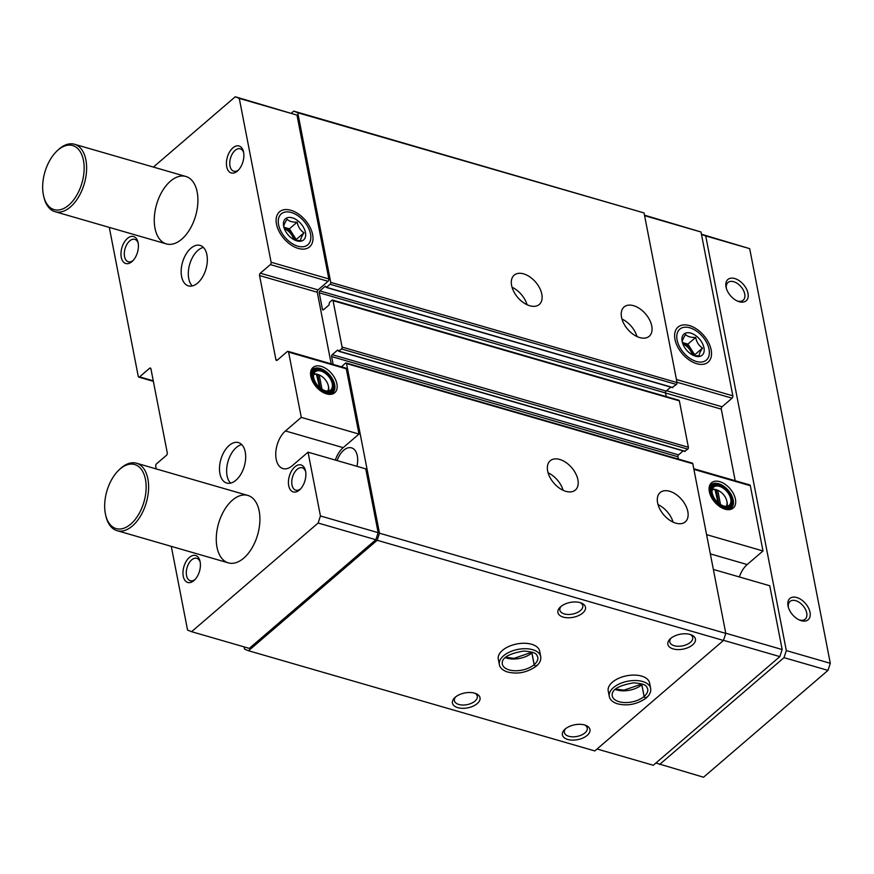 <?xml version="1.0" encoding="UTF-8"?>
<svg xmlns="http://www.w3.org/2000/svg" width="874" height="874" viewBox="0 0 874 874"><rect width="100%" height="100%" fill="white"/><g stroke="black" fill="none" stroke-linecap="round" stroke-linejoin="round"><path stroke-width="1.31" d="M327.564 391.148A10.881 6.642 49.4 0 0 328.253 385.489A10.881 6.642 49.4 0 0 319.228 374.968L316.421 374.083L319.556 387.368M317.022 374.334A10.881 6.642 49.4 0 0 313.526 374.793M726.086 506.439A10.881 6.642 49.4 0 0 726.775 500.78A10.881 6.642 49.4 0 0 717.74 490.259L714.943 489.374L718.067 502.659M715.533 489.626A10.881 6.642 49.4 0 0 712.037 490.085M335.332 460.063A21.063 12.203 106.1 0 1 343.176 447.652L285.459 430.958A21.063 12.203 106.1 0 0 275.802 452.35A21.063 12.203 106.1 0 0 282.99 468.584A21.063 12.203 106.1 0 0 292.222 465.755L308.041 452.175L365.758 468.868L378.158 532.659L320.441 515.966L318.125 523.034L191.57 631.684L187.56 630.056L171.293 546.359M308.041 452.175L320.441 515.966M336.905 383.894A16.661 10.171 49.4 0 0 323.566 367.255A16.661 10.171 49.4 0 0 310.707 371.756A16.661 10.171 49.4 0 0 316.148 386.745A16.661 10.171 49.4 0 0 330.143 394.392A16.661 10.171 49.4 0 0 336.905 383.894M288.027 351.348L345.743 368.052A1.759 1.016 106.1 0 1 346.312 368.828L358.996 434.072L301.279 417.379L288.595 352.135A1.759 1.016 106.1 0 0 288.027 351.348A1.759 1.016 106.1 0 0 287.262 351.588L277.233 360.186A1.759 1.016 106.1 0 1 276.468 360.427A1.759 1.016 106.1 0 1 275.9 359.64L259.556 275.55A1.759 1.016 106.1 0 1 260.332 273.201L270.35 264.593A1.759 1.016 106.1 0 0 271.115 262.244L239.279 98.412L235.27 96.774L153.387 167.076M229.196 445.423A21.063 12.203 106.1 0 1 238.438 442.594A21.063 12.203 106.1 0 1 244.305 466.213A21.063 12.203 106.1 0 1 226.727 483.049A21.063 12.203 106.1 0 1 219.549 466.814A21.063 12.203 106.1 0 1 229.196 445.423M190.871 248.249A21.063 12.203 106.1 0 1 200.102 245.408A21.063 12.203 106.1 0 1 205.969 269.028A21.063 12.203 106.1 0 1 188.402 285.874A21.063 12.203 106.1 0 1 181.224 269.64A21.063 12.203 106.1 0 1 190.871 248.249M294.888 466.847A14.039 8.128 106.1 0 1 305.441 470.562A14.039 8.128 106.1 0 1 299.957 489.538A14.039 8.128 106.1 0 1 288.791 486.064A14.039 8.128 106.1 0 1 294.888 466.847M127.429 238.427A14.039 8.128 106.1 0 1 137.983 242.142A14.039 8.128 106.1 0 1 132.498 261.118A14.039 8.128 106.1 0 1 121.333 257.644A14.039 8.128 106.1 0 1 127.429 238.427M232.451 500.147A35.102 20.331 106.1 0 1 247.845 495.427A35.102 20.331 106.1 0 1 257.622 534.801A35.102 20.331 106.1 0 1 228.333 562.867A35.102 20.331 106.1 0 1 216.37 535.806A35.102 20.331 106.1 0 1 232.451 500.147M232.888 147.881A14.039 8.128 106.1 0 1 243.442 151.595A14.039 8.128 106.1 0 1 237.957 170.572A14.039 8.128 106.1 0 1 226.792 167.098A14.039 8.128 106.1 0 1 232.888 147.881M189.429 557.394A14.039 8.128 106.1 0 1 199.982 561.108A14.039 8.128 106.1 0 1 194.498 580.085A14.039 8.128 106.1 0 1 183.332 576.611A14.039 8.128 106.1 0 1 189.429 557.394M170.452 181.18A35.102 20.331 106.1 0 1 185.845 176.461A35.102 20.331 106.1 0 1 195.623 215.834A35.102 20.331 106.1 0 1 166.333 243.901A35.102 20.331 106.1 0 1 154.37 216.839A35.102 20.331 106.1 0 1 170.452 181.18M285.459 430.958L301.279 417.379M150.885 368.653L149.596 368.271L139.578 376.88A1.759 1.016 106.1 0 1 138.813 377.109A1.759 1.016 106.1 0 1 138.245 376.333L109.294 227.393M149.596 368.271A1.759 1.016 106.1 0 1 150.361 368.041A1.759 1.016 106.1 0 1 150.929 368.817L167.284 452.907A1.759 1.016 106.1 0 1 166.508 455.267L156.49 463.865A1.759 1.016 106.1 0 0 155.714 466.224L156.238 468.934M713.359 569.433L769.765 585.755L782.164 649.546L779.848 656.614L653.293 765.263L597.051 748.996M725.759 633.224L782.164 649.546M337.102 460.576A17.906 10.368 106.1 0 1 343.679 450.263A17.906 10.368 106.1 0 1 351.534 447.859A17.906 10.368 106.1 0 1 356.931 466.312M341.548 366.84L345.449 363.136A1.409 0.808 106.1 0 1 346.06 362.95A1.409 0.808 106.1 0 1 346.519 363.573L379.491 533.206L377.175 540.274L248.511 650.737L244.502 649.109L244.065 646.88M291.512 113.052L293.751 111.118L297.761 112.757L330.733 282.378A1.409 0.808 106.1 0 1 330.121 284.269L326.537 287.349L325.325 286.18L319.84 290.889A1.409 0.808 106.1 0 0 319.218 292.779L322.43 309.309A1.409 0.808 106.1 0 0 322.888 309.931A1.409 0.808 106.1 0 0 323.5 309.746L328.985 305.037L329.465 302.426L331.989 300.252A1.409 0.808 106.1 0 1 332.612 300.066A1.409 0.808 106.1 0 1 333.06 300.689L342.084 347.076A1.409 0.808 106.1 0 1 341.461 348.966L338.62 351.239L337.725 349.982L332.24 354.691A1.409 0.808 106.1 0 0 331.617 356.57L333.147 364.403M235.27 96.774L296.985 115.106L328.832 278.937A1.759 1.016 106.1 0 1 328.067 281.297L318.049 289.895L260.332 273.201M331.191 363.835L317.273 292.255A1.759 1.016 106.1 0 1 318.049 289.895M343.176 447.652L358.996 434.072M378.158 532.659L375.831 539.728L249.287 648.388L191.57 631.684M560.704 606.687A14.039 7.582 -11 0 1 581.341 603.038A14.039 7.582 -11 0 1 582.204 613.45A14.039 7.582 -11 0 1 563.304 617.12A14.039 7.582 -11 0 1 560.201 607.146A14.039 7.582 -11 0 1 560.704 606.687M455.245 697.234A14.039 7.582 -11 0 1 475.882 693.585A14.039 7.582 -11 0 1 476.745 703.996A14.039 7.582 -11 0 1 457.845 707.667A14.039 7.582 -11 0 1 454.742 697.692A14.039 7.582 -11 0 1 455.245 697.234M670.642 638.49A14.039 7.582 -11 0 1 691.279 634.841A14.039 7.582 -11 0 1 692.142 645.252A14.039 7.582 -11 0 1 673.231 648.923A14.039 7.582 -11 0 1 670.139 638.949A14.039 7.582 -11 0 1 670.642 638.49M565.183 729.036A14.039 7.582 -11 0 1 585.82 725.387A14.039 7.582 -11 0 1 586.683 735.799A14.039 7.582 -11 0 1 567.772 739.47A14.039 7.582 -11 0 1 564.68 729.495A14.039 7.582 -11 0 1 565.183 729.036M499.349 664.59L498.3 659.16A21.063 11.373 -11 0 1 502.484 650.365A21.063 11.373 -11 0 1 524.619 643.275A21.063 11.373 -11 0 1 539.64 651.119L540.7 656.56A21.063 11.373 169 0 0 517.856 649.415A21.063 11.373 169 0 0 499.349 664.59C499.95 667.812 502.572 670.249 507.237 671.909C517.484 674.499 527.153 672.598 536.243 666.207M609.287 696.403L608.228 690.963A21.063 11.373 -11 0 1 612.412 682.168A21.063 11.373 -11 0 1 634.546 675.089A21.063 11.373 -11 0 1 649.579 682.922L650.638 688.362A21.063 11.373 169 0 0 627.794 681.217A21.063 11.373 169 0 0 609.287 696.403C609.877 699.615 612.51 702.051 617.164 703.723C627.423 706.301 637.091 704.4 646.181 698.009M377.175 540.274L723.464 640.456L594.812 750.93L248.511 650.737M293.751 111.118L644.062 212.939L677.033 382.572A1.409 0.808 106.1 0 1 676.41 384.451L672.314 387.379M297.761 112.757L644.062 212.939M511.607 285.448A19.304 11.788 -130.6 0 1 514.141 275.179A19.304 11.788 -130.6 0 1 535.664 282.149A19.304 11.788 -130.6 0 1 539.291 304.469A19.304 11.788 -130.6 0 1 523.537 302.699A19.304 11.788 -130.6 0 1 511.607 285.448M621.534 317.251A19.304 11.788 -130.6 0 1 624.08 306.982A19.304 11.788 -130.6 0 1 645.591 313.952A19.304 11.788 -130.6 0 1 649.229 336.272A19.304 11.788 -130.6 0 1 633.464 334.513A19.304 11.788 -130.6 0 1 621.534 317.251M670.751 387.116L666.13 391.082A1.409 0.808 106.1 0 0 665.518 392.961L666.217 396.577M332.612 300.066L678.901 400.248A1.409 0.808 106.1 0 1 679.36 400.871L688.373 447.269A1.409 0.808 106.1 0 1 687.762 449.149L684.713 451.17M683.151 450.908L678.53 454.873A1.409 0.808 106.1 0 0 677.918 456.752L678.366 459.09M346.06 362.95L692.361 463.133A1.409 0.808 106.1 0 1 692.809 463.755L725.791 633.388L723.464 640.456M547.67 471.031A19.304 11.788 -130.6 0 1 550.216 460.751A19.304 11.788 -130.6 0 1 571.738 467.721A19.304 11.788 -130.6 0 1 575.365 490.052A19.304 11.788 -130.6 0 1 559.611 488.282A19.304 11.788 -130.6 0 1 547.67 471.031M657.609 502.834A19.304 11.788 -130.6 0 1 660.154 492.565A19.304 11.788 -130.6 0 1 681.665 499.535A19.304 11.788 -130.6 0 1 685.303 521.854A19.304 11.788 -130.6 0 1 669.539 520.085A19.304 11.788 -130.6 0 1 657.609 502.834M379.491 533.206L725.791 633.388M375.831 539.728L318.125 523.034M296.985 115.106L239.279 98.412M312.63 234.571A23.095 14.093 49.4 0 0 290.31 210.121A23.095 14.093 49.4 0 0 276.73 225.263A23.095 14.093 49.4 0 0 295.893 247.582A23.095 14.093 49.4 0 0 312.63 234.571M723.519 640.314L779.848 656.614M644.488 215.168L701.003 231.992L732.849 395.824A1.759 1.016 106.1 0 1 732.073 398.173L722.055 406.781A1.759 1.016 106.1 0 0 721.279 409.13L735.198 480.722M644.586 215.67L701.003 231.992M711.152 349.862A23.095 14.093 49.4 0 0 688.821 325.412A23.095 14.093 49.4 0 0 675.241 340.554A23.095 14.093 49.4 0 0 694.404 362.874A23.095 14.093 49.4 0 0 711.152 349.862M693.781 468.737L749.75 484.928A1.759 1.016 106.1 0 1 750.318 485.715L763.002 550.959L706.585 534.637M735.427 499.185A16.661 10.171 49.4 0 0 722.077 482.546A16.661 10.171 49.4 0 0 709.229 487.047A16.661 10.171 49.4 0 0 714.659 502.037A16.661 10.171 49.4 0 0 728.665 509.684A16.661 10.171 49.4 0 0 735.427 499.185M739.349 576.949A21.063 12.203 106.1 0 1 747.183 564.538L763.002 550.959M621.971 319.032A19.304 11.788 -130.6 0 1 636.993 336.534M658.046 504.615A19.304 11.788 -130.6 0 1 673.067 522.117M512.033 287.229A19.304 11.788 -130.6 0 1 527.055 304.731M548.107 472.812A19.304 11.788 -130.6 0 1 563.129 490.303M584.706 725.005A11.668 6.304 -11 0 1 587.241 728.031A11.668 6.304 -11 0 1 576.993 736.443A11.668 6.304 -11 0 1 564.342 732.478A11.668 6.304 -11 0 1 565.565 728.73M690.165 634.458A11.668 6.304 -11 0 1 692.7 637.485A11.668 6.304 -11 0 1 682.452 645.897A11.668 6.304 -11 0 1 669.801 641.931A11.668 6.304 -11 0 1 671.024 638.173M474.779 693.202A11.668 6.304 -11 0 1 477.313 696.228A11.668 6.304 -11 0 1 467.066 704.641A11.668 6.304 -11 0 1 454.404 700.675A11.668 6.304 -11 0 1 455.627 696.917M580.238 602.645A11.668 6.304 -11 0 1 582.772 605.682A11.668 6.304 -11 0 1 572.525 614.083A11.668 6.304 -11 0 1 559.863 610.128A11.668 6.304 -11 0 1 561.086 606.37M720.504 504.484L717.74 490.259L717.041 489.975A11.93 7.287 49.4 0 0 712.244 489.287M726.906 506.363A11.93 7.287 49.4 0 0 727.081 502.102A11.93 7.287 49.4 0 0 726.949 501.512A11.93 7.287 49.4 0 0 726.851 501.13M718.789 503.26L716.341 490.696L717.139 490.008A11.93 7.287 49.4 0 0 717.041 489.975M726.272 506.45A11.93 7.287 49.4 0 0 729.178 505.303A11.93 7.287 49.4 0 0 730.751 498.956A11.93 7.287 49.4 0 0 723.377 488.282A11.93 7.287 49.4 0 0 713.632 487.189A11.93 7.287 49.4 0 0 712.059 489.899M731.713 498.595A12.465 7.604 49.4 0 0 721.727 486.152A12.465 7.604 49.4 0 0 712.113 489.516A12.465 7.604 49.4 0 0 716.188 500.736A12.465 7.604 49.4 0 0 726.655 506.45A12.465 7.604 49.4 0 0 731.713 498.595M732.401 498.803A13.339 8.139 49.4 0 0 732.248 498.136A13.339 8.139 49.4 0 0 721.181 485.245A13.339 8.139 49.4 0 0 711.37 491.811A13.339 8.139 49.4 0 0 723.639 506.658A13.339 8.139 49.4 0 0 732.401 498.803M720.952 485.146A14.039 8.576 49.4 0 0 720.722 485.048A14.039 8.576 49.4 0 0 712.386 485.485A14.039 8.576 49.4 0 0 715.03 501.72A14.039 8.576 49.4 0 0 730.675 506.789A14.039 8.576 49.4 0 0 732.532 499.316A14.039 8.576 49.4 0 0 732.368 498.617A14.039 8.576 49.4 0 0 732.314 498.377M712.386 485.485L710.278 487.299A14.039 8.576 49.4 0 0 709.065 488.806M726.895 509.575A14.039 8.576 49.4 0 0 728.566 508.602L730.675 506.789M713.555 484.72A15.448 9.428 49.4 0 0 710.278 485.594M730.26 508.865A15.448 9.428 49.4 0 0 731.614 505.751M727.769 509.662A15.448 9.428 49.4 0 0 731.177 508.22A15.448 9.428 49.4 0 0 733.21 500.004A15.448 9.428 49.4 0 0 723.661 486.195A15.448 9.428 49.4 0 0 711.054 484.786A15.448 9.428 49.4 0 0 709.109 487.932M321.993 389.192L319.218 374.968A10.881 6.642 49.4 0 0 319.218 374.968L318.529 374.684A11.93 7.287 49.4 0 0 316.115 373.985A11.93 7.287 49.4 0 0 313.722 373.996M328.395 391.071A11.93 7.287 49.4 0 0 328.569 386.811A11.93 7.287 49.4 0 0 328.438 386.221A11.93 7.287 49.4 0 0 328.34 385.838M320.277 387.969L317.83 375.405L318.617 374.717A11.93 7.287 49.4 0 0 318.529 374.684M327.761 391.159A11.93 7.287 49.4 0 0 330.667 390.012A11.93 7.287 49.4 0 0 332.24 383.664A11.93 7.287 49.4 0 0 324.866 372.99A11.93 7.287 49.4 0 0 315.121 371.898A11.93 7.287 49.4 0 0 313.548 374.607M333.202 383.304A12.465 7.604 49.4 0 0 323.216 370.86A12.465 7.604 49.4 0 0 313.602 374.225A12.465 7.604 49.4 0 0 317.666 385.445A12.465 7.604 49.4 0 0 328.143 391.159A12.465 7.604 49.4 0 0 333.202 383.304M333.89 383.511A13.339 8.139 49.4 0 0 333.737 382.845A13.339 8.139 49.4 0 0 322.67 369.953A13.339 8.139 49.4 0 0 312.848 376.519A13.339 8.139 49.4 0 0 325.128 391.366A13.339 8.139 49.4 0 0 333.89 383.511M322.44 369.855A14.039 8.576 49.4 0 0 322.2 369.757A14.039 8.576 49.4 0 0 313.875 370.194A14.039 8.576 49.4 0 0 316.519 386.428A14.039 8.576 49.4 0 0 332.164 391.497A14.039 8.576 49.4 0 0 334.01 384.025A14.039 8.576 49.4 0 0 333.857 383.325A14.039 8.576 49.4 0 0 333.792 383.085M313.875 370.194L311.767 372.007A14.039 8.576 49.4 0 0 310.543 373.515M328.384 394.283A14.039 8.576 49.4 0 0 330.055 393.311L332.164 391.497M315.044 369.429A15.448 9.428 49.4 0 0 311.767 370.303M331.749 393.573A15.448 9.428 49.4 0 0 333.092 390.459M329.247 394.371A15.448 9.428 49.4 0 0 332.655 392.929A15.448 9.428 49.4 0 0 334.687 384.713A15.448 9.428 49.4 0 0 325.15 370.904A15.448 9.428 49.4 0 0 312.531 369.494A15.448 9.428 49.4 0 0 310.587 372.641M716.341 490.696L715.708 490.511M317.83 375.405L317.196 375.219M195.208 579.342A11.668 6.763 106.1 0 1 190.303 580.729A11.668 6.763 106.1 0 1 186.326 571.738A11.668 6.763 106.1 0 1 191.668 559.884A11.668 6.763 106.1 0 1 196.792 558.322A11.668 6.763 106.1 0 1 200.19 562.113M238.668 169.829A11.668 6.763 106.1 0 1 233.762 171.217A11.668 6.763 106.1 0 1 229.786 162.225A11.668 6.763 106.1 0 1 235.128 150.372A11.668 6.763 106.1 0 1 240.252 148.809A11.668 6.763 106.1 0 1 243.649 152.6M133.209 260.376A11.668 6.763 106.1 0 1 128.303 261.763A11.668 6.763 106.1 0 1 124.326 252.772A11.668 6.763 106.1 0 1 129.669 240.929A11.668 6.763 106.1 0 1 134.793 239.356A11.668 6.763 106.1 0 1 138.19 243.147M300.667 488.795A11.668 6.763 106.1 0 1 295.762 490.183A11.668 6.763 106.1 0 1 291.785 481.192A11.668 6.763 106.1 0 1 297.138 469.338A11.668 6.763 106.1 0 1 302.251 467.776A11.668 6.763 106.1 0 1 305.649 471.567M192.247 285.94A21.063 12.203 106.1 0 1 188.729 268.558A21.063 12.203 106.1 0 1 198.016 250.314A21.063 12.203 106.1 0 1 203.402 247.408M230.583 483.125A21.063 12.203 106.1 0 1 227.054 465.733A21.063 12.203 106.1 0 1 236.341 447.488A21.063 12.203 106.1 0 1 241.727 444.593M701.494 234.494L705.722 235.936L786.327 650.584L784.011 657.652L827.984 670.38L703.537 777.226L655.915 763.013M784.011 657.652L659.564 764.499M701.713 234.298L749.695 248.653L830.3 663.311L827.984 670.38M705.722 235.936L749.695 248.653M734.761 278.544A14.039 8.576 -130.6 0 1 748.133 294.068A14.039 8.576 -130.6 0 1 737.831 301.235A14.039 8.576 -130.6 0 1 726.174 287.655A14.039 8.576 -130.6 0 1 734.761 278.544M796.76 597.51A14.039 8.576 -130.6 0 1 810.132 613.035A14.039 8.576 -130.6 0 1 799.83 620.19A14.039 8.576 -130.6 0 1 788.173 606.622A14.039 8.576 -130.6 0 1 796.76 597.51M786.327 650.584L830.3 663.311M105.699 515.267L106.038 516.654A35.102 20.331 -73.9 0 0 117.029 530.66A35.102 20.331 -73.9 0 0 132.422 525.94A35.102 20.331 -73.9 0 0 148.504 490.281A35.102 20.331 -73.9 0 0 136.53 463.231A35.102 20.331 -73.9 0 0 119.76 469.207L118.744 470.201A33.343 19.315 -73.9 0 0 105.699 515.267A33.343 19.315 -73.9 0 0 130.761 524.094A33.343 19.315 -73.9 0 0 145.259 478.439A33.343 19.315 -73.9 0 0 118.744 470.201M43.7 196.3L44.039 197.688A35.102 20.331 -73.9 0 0 55.029 211.694A35.102 20.331 -73.9 0 0 70.412 206.974A35.102 20.331 -73.9 0 0 86.504 171.315A35.102 20.331 -73.9 0 0 74.53 144.265A35.102 20.331 -73.9 0 0 57.76 150.241L56.734 151.235A33.343 19.315 -73.9 0 0 43.7 196.3A33.343 19.315 -73.9 0 0 68.762 205.128A33.343 19.315 -73.9 0 0 83.259 159.472A33.343 19.315 -73.9 0 0 56.734 151.235M788.414 607.496A11.668 7.123 -130.6 0 1 789.987 601.476A11.668 7.123 -130.6 0 1 795.711 600.689A11.668 7.123 -130.6 0 1 805.402 609.254A11.668 7.123 -130.6 0 1 805.183 619.185A11.668 7.123 -130.6 0 1 799.011 619.83M726.414 288.529A11.668 7.123 -130.6 0 1 727.987 282.51A11.668 7.123 -130.6 0 1 733.712 281.723A11.668 7.123 -130.6 0 1 743.403 290.288A11.668 7.123 -130.6 0 1 743.184 300.219A11.668 7.123 -130.6 0 1 737 300.864M615.23 689.422A18.081 9.767 169 0 0 641.811 684.746L642.019 683.981L623.992 690.154L615.613 689.073M641.811 684.746L644.094 696.491C645.165 698.315 645.919 698.555 646.367 697.223M642.51 684.113A18.081 9.767 169 0 1 641.855 684.713L644.138 696.458C645.241 698.25 646.039 698.446 646.531 697.081M505.292 657.609A18.081 9.767 169 0 0 531.873 652.944L532.08 652.179M531.873 652.944L534.156 664.688C535.303 666.436 536.112 666.644 536.603 665.278M532.572 652.31A18.081 9.767 169 0 1 531.916 652.911L534.2 664.655A18.081 9.767 169 0 0 537.772 657.128C536.352 655.194 538.318 652.157 523.712 651.054C508.57 653.632 501.425 657.958 502.288 664.021A18.081 9.767 169 0 0 515.168 670.751A18.081 9.767 169 0 0 534.156 664.688C535.227 666.512 535.981 666.753 536.428 665.42M682.354 342.269C682.081 340.86 683.162 338.282 685.598 334.513C687.609 336.643 690.963 337.615 695.682 337.43C696.589 342.116 698.861 345.667 702.51 348.092C700.085 351.818 699.003 354.396 699.255 355.849L695.376 355.707M689.553 353.02A13.929 8.5 -130.6 0 1 682.31 342.171A13.929 8.5 -130.6 0 1 690.831 333.125A13.929 8.5 -130.6 0 1 704.094 348.529A13.929 8.5 -130.6 0 1 693.88 355.631A13.929 8.5 -130.6 0 1 689.553 353.02M677.099 340.008A20.397 12.455 -130.6 0 1 691.88 328.526A20.397 12.455 -130.6 0 1 708.814 348.234A20.397 12.455 -130.6 0 1 696.818 361.607A20.397 12.455 -130.6 0 1 677.099 340.008M702.51 348.092L694.71 354.789L687.882 344.127L682.419 342.542A11.143 6.806 49.4 0 1 682.845 342.674A11.143 6.806 49.4 0 1 691.29 349.458A11.143 6.806 49.4 0 1 693.497 355.357M694.382 355.554L694.71 354.789M695.682 337.43L687.882 344.127M682.867 343.952A11.143 6.806 -130.6 0 1 692.197 354.811M283.842 226.978C283.558 225.568 284.651 222.99 287.087 219.221C289.086 221.351 292.451 222.324 297.16 222.138C298.067 226.825 300.35 230.375 303.988 232.801C301.574 236.526 300.481 239.105 300.743 240.558L296.865 240.416M291.042 237.728A13.929 8.5 -130.6 0 1 283.799 226.879A13.929 8.5 -130.6 0 1 292.32 217.834A13.929 8.5 -130.6 0 1 305.583 233.238A13.929 8.5 -130.6 0 1 295.357 240.339A13.929 8.5 -130.6 0 1 291.042 237.728M278.588 224.716A20.397 12.455 -130.6 0 1 293.369 213.234A20.397 12.455 -130.6 0 1 310.303 232.943A20.397 12.455 -130.6 0 1 298.307 246.315A20.397 12.455 -130.6 0 1 278.588 224.716M303.988 232.801L296.188 239.498L289.37 228.835L283.897 227.251A11.143 6.806 49.4 0 1 284.323 227.382A11.143 6.806 49.4 0 1 292.779 234.166A11.143 6.806 49.4 0 1 294.986 240.066M295.871 240.263L296.188 239.498M297.16 222.138L289.37 228.835M284.356 228.66A11.143 6.806 -130.6 0 1 293.686 239.52M346.312 368.828L288.595 352.135M330.733 282.378L677.033 382.572M330.121 284.269L676.41 384.451M326.537 287.349L672.827 387.532M319.84 290.889L666.13 391.082M319.218 292.779L665.518 392.961M322.43 309.309L323.609 309.647M333.06 300.689L679.36 400.871M342.084 347.076L688.373 447.269M341.461 348.966L687.762 449.149M338.937 351.14L685.227 451.323M332.24 354.691L678.53 454.873M331.617 356.57L677.918 456.752M346.519 363.573L692.809 463.755M153.267 380.835L139.578 376.88M328.832 278.937L271.115 262.244M328.067 281.297L270.35 264.593M317.273 292.255L259.556 275.55M277.375 360.066L275.9 359.64M676.432 379.502L732.849 395.824M676.968 382.233L732.073 398.173M666.545 390.722L722.055 406.781M665.518 393.005L721.279 409.13M693.912 469.393L750.318 485.715M710.333 553.876L747.183 564.538M644.138 696.458A18.081 9.767 169 0 0 647.71 688.931C646.279 686.997 648.257 683.971 633.639 682.856C618.508 685.434 611.363 689.761 612.215 695.835A18.081 9.767 169 0 0 625.096 702.565A18.081 9.767 169 0 0 644.094 696.491M326.221 287.437L672.521 387.63M338.62 351.239L684.921 451.421M153.365 381.326L138.813 377.109M726.775 500.78L726.949 501.512M328.253 385.489L328.438 386.221M247.845 495.427L136.53 463.231M228.333 562.867L117.029 530.66M185.845 176.461L74.53 144.265M166.333 243.901L55.029 211.694M650.638 688.362C651.163 691.749 649.721 694.917 646.334 697.878M505.685 657.27L514.065 658.351L532.069 652.157M540.7 656.56C541.225 659.936 539.793 663.115 536.396 666.075"/></g></svg>
